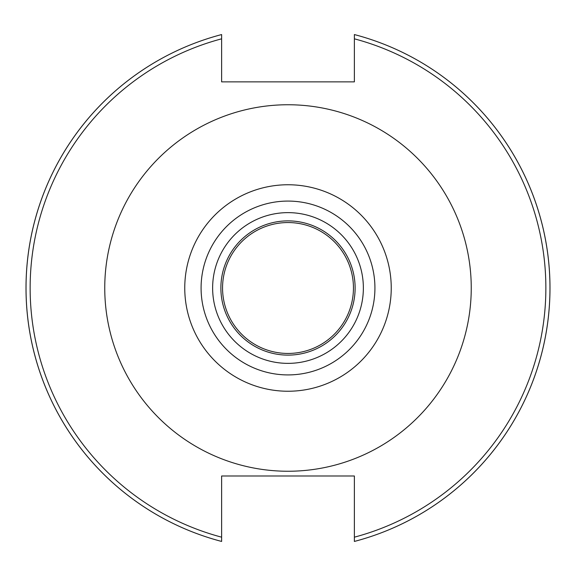 <?xml version="1.0" encoding="UTF-8"?>
<svg xmlns="http://www.w3.org/2000/svg" width="576" height="576" viewBox="0 0 576 576"><rect width="100%" height="100%" fill="white"/><g stroke="black" fill="none" stroke-linecap="round" stroke-linejoin="round"><path stroke-width="0.86" d="M221.623 38.822L221.623 34.56A261.994 261.994 0 0 0 221.623 541.44L221.623 475.992L354.377 475.992L354.377 537.178A257.868 257.868 0 0 0 354.377 38.822L354.377 81.871L221.623 81.871L221.623 38.822A257.868 257.868 0 0 0 221.623 537.178M221.623 34.56A261.986 261.986 0 0 0 221.623 541.44M355.118 288A67.118 67.118 0 0 0 254.441 229.874A67.118 67.118 0 0 0 254.441 346.126A67.118 67.118 0 0 0 355.118 288A67.118 67.118 0 0 0 254.441 229.874A67.118 67.118 0 0 0 254.441 346.126A67.118 67.118 0 0 0 355.118 288M353.448 288A65.448 65.448 0 0 0 255.276 231.322A65.448 65.448 0 0 0 255.276 344.678A65.448 65.448 0 0 0 353.448 288M354.377 537.178L354.377 541.44A261.994 261.994 0 0 0 354.377 34.56L354.377 38.822M354.377 541.44A261.986 261.986 0 0 0 354.377 34.56M471.247 288A183.247 183.247 0 0 0 196.373 129.305A183.247 183.247 0 0 0 196.373 446.695A183.247 183.247 0 0 0 471.247 288M374.926 288A86.926 86.926 0 0 0 244.541 212.724A86.926 86.926 0 0 0 244.541 363.276A86.926 86.926 0 0 0 374.926 288M391.241 288A103.241 103.241 0 0 0 236.376 198.59A103.241 103.241 0 0 0 236.376 377.41A103.241 103.241 0 0 0 391.241 288M363.362 288A75.362 75.362 0 0 0 250.315 222.732A75.362 75.362 0 0 0 250.315 353.268A75.362 75.362 0 0 0 363.362 288"/></g></svg>
